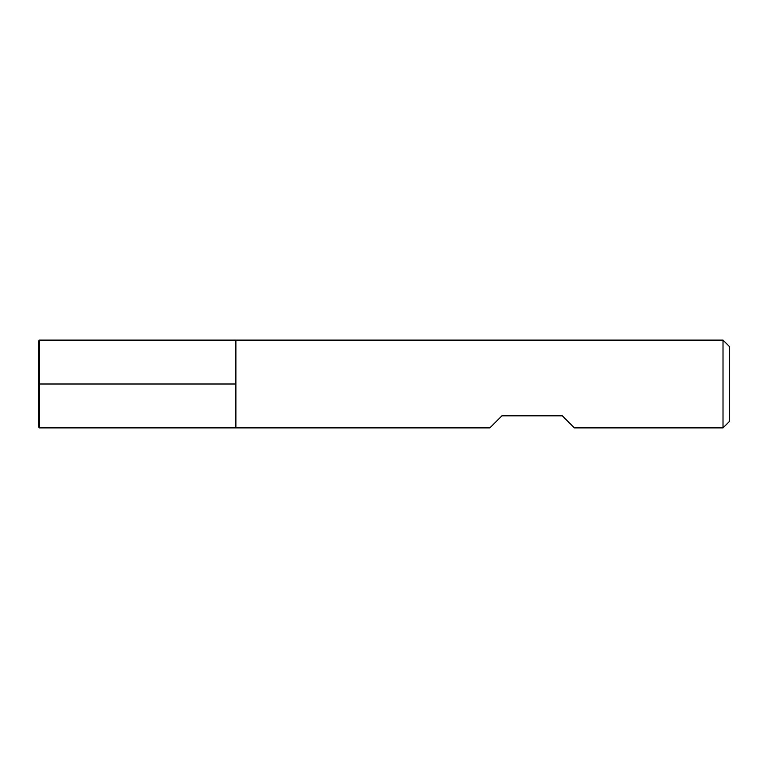 <?xml version="1.0" encoding="UTF-8"?>
<svg xmlns="http://www.w3.org/2000/svg" width="768" height="768" viewBox="0 0 768 768"><rect width="100%" height="100%" fill="white"/><g stroke="black" fill="none" stroke-linecap="round" stroke-linejoin="round"><path stroke-width="1.15" d="M723.014 427.882L723.014 340.118L235.882 340.118L235.882 427.882L235.882 340.118L39.494 340.118L39.494 427.882L489.878 427.882L501.946 415.814L562.282 415.814L574.358 427.882L723.014 427.882L729.6 421.306L729.6 346.694L723.014 340.118M39.494 340.118L38.4 341.213L38.4 426.787L39.494 427.882M39.494 384L235.882 384L39.494 384"/></g></svg>
